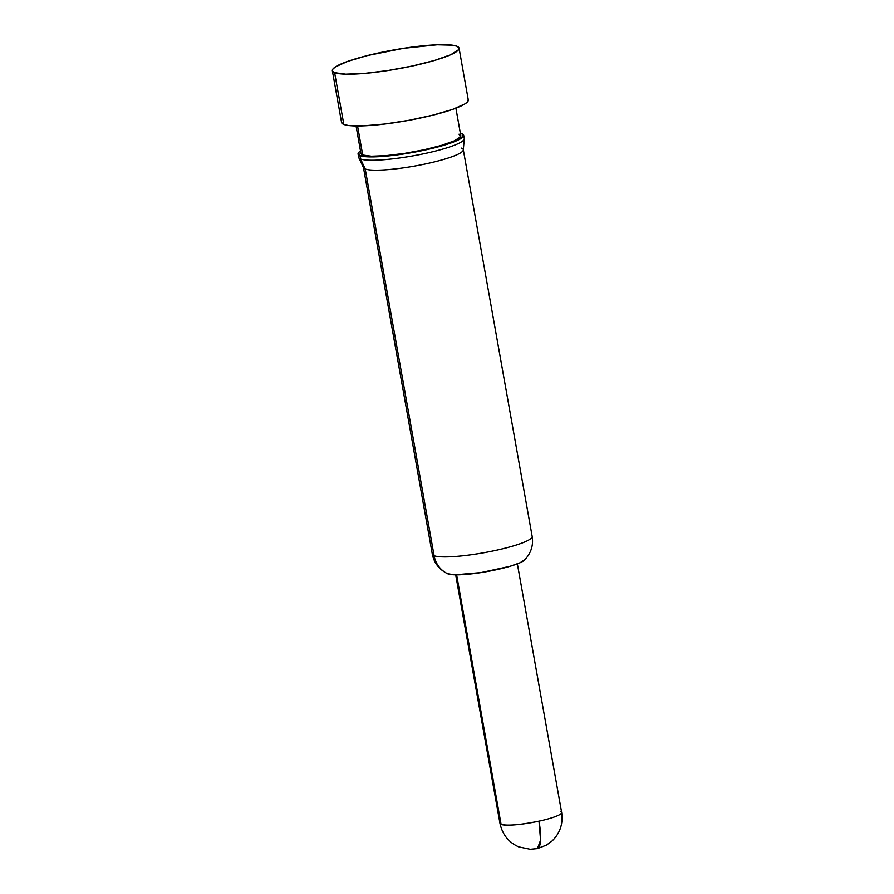 <?xml version="1.0" encoding="UTF-8"?>
<svg xmlns="http://www.w3.org/2000/svg" width="894" height="894" viewBox="0 0 894 894"><rect width="100%" height="100%" fill="white"/><g stroke="black" fill="none" stroke-linecap="round" stroke-linejoin="round"><path stroke-width="1.34" d="M459.024 134.189L460.432 136.95L454.297 140.883L441.547 145.387L424.136 149.767L404.703 153.377L386.208 155.634L371.468 156.227L362.729 155.053L357.544 125.976L362.729 155.053A50.712 7.621 -10.1 0 0 418.224 150.997A50.712 7.621 -10.1 0 0 460.801 135.72L455.895 108.185M468.132 99.502L467.819 101.48L465.081 103.838L452.856 109.291L433.344 115.047L409.508 120.209L384.968 124.009L363.467 125.853L348.28 125.473L343.821 124.445L341.564 122.467A64.357 9.678 -10.1 0 0 343.821 124.445L334.602 72.671A64.357 9.678 169.9 0 1 332.344 70.715A64.357 9.678 169.9 0 1 386.376 51.338A64.357 9.678 169.9 0 1 456.8 46.197L452.353 45.169L437.166 44.789L403.54 48.321L367.278 55.596L347.766 61.351L335.552 66.804L332.814 69.162L332.49 71.14L334.602 72.671L343.821 124.445A64.357 9.678 -10.1 0 0 414.257 119.304A64.357 9.678 -10.1 0 0 468.277 99.927L459.058 48.153A64.357 9.678 169.9 0 1 405.027 67.531A64.357 9.678 169.9 0 1 334.602 72.671L345.687 74.168L364.394 73.42L387.862 70.548L412.525 65.977L434.629 60.412L450.799 54.702L458.588 49.706L458.913 47.728L456.8 46.197A64.357 9.678 169.9 0 1 459.058 48.153M358.081 154.025A53.629 8.057 169.9 0 1 360.494 150.93L358.472 152.718L359.958 155.645A53.629 8.057 169.9 0 1 358.081 154.025L358.673 157.366A53.629 8.057 -10.1 0 0 360.55 158.987L365.21 168.988A50.712 7.621 -10.1 0 0 419.699 165.133A50.712 7.621 -10.1 0 0 463.293 149.98L464.277 138.883A53.629 8.057 169.9 0 1 418.18 154.908A53.629 8.057 169.9 0 1 360.55 158.987A53.629 8.057 -10.1 0 0 419.241 154.696A53.629 8.057 -10.1 0 0 464.265 138.559L463.673 135.218A53.629 8.057 169.9 0 1 418.649 151.365A53.629 8.057 169.9 0 1 359.958 155.645L360.55 158.987L359.958 155.645L369.2 156.897L384.778 156.271L404.345 153.88L424.896 150.069L443.312 145.431L456.789 140.671L463.282 136.514L461.796 133.586A53.629 8.057 169.9 0 1 463.673 135.218M532.053 537.171A50.712 7.621 169.9 0 1 487.152 552.134A50.712 7.621 169.9 0 1 434.093 555.71L365.21 168.988L434.093 555.71A50.712 7.621 -10.1 0 0 489.599 551.654A50.712 7.621 -10.1 0 0 532.165 536.389L463.282 149.667A50.712 7.621 169.9 0 1 420.705 164.932A50.712 7.621 169.9 0 1 365.21 168.988A50.712 7.621 169.9 0 1 363.433 167.446L432.316 554.179A50.712 7.621 -10.1 0 0 434.093 555.71A25.736 24.708 111.2 0 0 447.995 573.903A39.895 6.001 -10.1 0 0 484.794 571.97A39.895 6.001 -10.1 0 0 523.124 561.153M461.505 148.125A50.712 7.621 169.9 0 1 463.282 149.667M560.56 811.54A31.324 4.705 169.9 0 1 561.655 812.49C563.22 823.787 560.046 833.264 552.134 840.941L546.513 845.087L537.45 848.596L540.568 840.226L539.004 821.173C520.464 824.894 507.814 825.978 501.087 824.424L456.622 574.853L501.087 824.424A31.324 4.705 -10.1 0 0 539.004 821.173A31.324 4.705 -10.1 0 0 561.655 812.49A31.324 4.705 169.9 0 1 539.004 821.173A31.324 7.42 77.8 0 1 537.45 848.596A31.324 7.42 77.8 0 1 536.255 848.473M501.087 824.424L499.992 823.475A31.324 4.705 -10.1 0 0 501.087 824.424M524.867 559.666L520.04 562.762L510.016 566.304L481.017 572.585L454.867 574.831L447.671 573.758M447.995 573.903A25.736 24.708 -68.8 0 1 434.093 555.71M461.796 133.586L460.343 133.139A53.629 8.057 169.9 0 1 461.796 133.586M356.047 125.965L360.952 153.511A50.712 7.621 -10.1 0 0 362.729 155.053L360.93 153.377M360.55 158.987A53.629 8.057 169.9 0 1 358.773 157.679L363.534 167.748A50.712 7.621 -10.1 0 0 365.21 168.988L360.55 158.987M524.476 560.113C531.014 553.274 533.573 545.362 532.165 536.389M517.369 563.857L561.655 812.49M455.694 574.842L499.992 823.475C502.417 834.616 508.664 842.416 518.743 846.886L530.254 849.3L537.45 848.596M447.726 573.792C439.245 569.623 434.104 563.086 432.316 554.179M332.344 70.715L341.575 122.5"/></g></svg>

